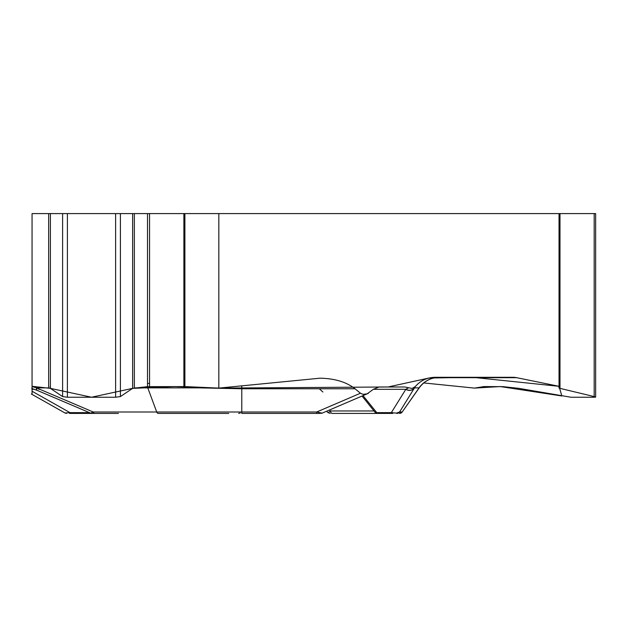 <?xml version="1.0" encoding="UTF-8"?>
<svg xmlns="http://www.w3.org/2000/svg" width="627" height="627" viewBox="0 0 627 627"><rect width="100%" height="100%" fill="white"/><g stroke="black" fill="none" stroke-linecap="round" stroke-linejoin="round"><path stroke-width="0.94" d="M50.364 388.356L32.055 386.31L32.055 387.87M34.43 389.304L32.055 389.304L32.055 394.414M32.055 389.304L32.055 388.544M32.055 386.31L32.055 213.588L50.387 213.588L50.387 388.364L32.055 386.31M319.848 413.412L316.682 413.412L316.682 412.002L360.462 393.231L363.158 394.359L367.116 393.85L373.355 389.304L379.037 386.984L404.83 386.984L412.088 388.466L415.333 386.553C420.482 380.565 427.05 377.485 435.044 377.305L512.941 377.305A24.774 21.451 -90 0 1 516.664 377.681L559.033 386.31L559.033 213.588L218.823 213.588L218.823 388.105L319.895 378.199C334.575 378.434 346.284 381.953 355.039 388.764L241.787 388.764L199.558 387.87L135.401 387.87M360.462 393.231L355.039 388.764M90.766 413.162L93.211 412.002L316.682 412.002L322.145 413.146L368.362 393.333M32.055 388.105L32.055 386.553L36.507 387.87L93.211 412.002A3.3 1.748 -90 0 0 94.638 413.412L114.38 413.412M118.448 413.412L69.487 413.412A3.3 0.799 -90 0 0 69.997 412.637L65.004 412.997L66.611 413.412M36.985 390.26A6.772 1.685 -67.3 0 1 36.821 390.229A6.772 1.685 -67.3 0 1 36.507 387.87L47.613 387.87M218.823 388.105L184.894 386.577L147.517 386.655L132.634 388.364L120.408 396.577L115.619 397.228L67.395 397.228L62.606 396.577L50.387 388.364L91.511 397.228L132.634 388.364L174.674 386.561L218.823 388.105L388.058 386.984L428.907 378.042L472.476 377.305L559.033 386.31L561.839 395.966L500.275 386.561L474.474 388.105L423.758 382.94L474.474 388.105L483.958 386.577L503.003 386.655L518.866 388.364L570.876 397.228L594.984 397.228L595.65 397.11L594.184 396.577L559.989 388.364L558.908 387.972L559.033 386.31M316.682 413.412L241.787 413.412L241.787 385.77M90.672 413.146L37.111 390.347A6.772 1.654 -66.9 0 1 36.821 388.003M329.402 410.034L330.39 410.959A3.3 1.983 90 0 0 332.31 413.412L336.025 413.412M328.203 412.637L330.39 410.959L374.06 410.959M415.333 386.553L399.587 412.002L402.197 412.002L419.087 387.87L414.51 387.87A6.772 6.082 31.7 0 1 405.881 389.226L408.475 387.87M374.97 412.158L376.756 412.637L391.326 412.637L405.881 389.226M378.449 413.412L378.285 413.412A3.3 2.375 90 0 1 376.756 412.637L363.033 395.621M392.298 413.412L332.31 413.412M327.913 412.55L330.241 413.412M341.002 413.412L377.532 413.412L374.899 412.104M373.355 389.304L405.747 389.304A6.772 6.058 31.7 0 0 414.423 388.003M392.847 413.412A3.3 2.375 90 0 1 391.326 412.637L396.421 413.122L399.587 412.002A3.3 3.3 -90 0 1 396.883 413.412M228.737 413.412L158.161 413.412A3.3 1.748 -90 0 1 156.726 412.002L147.776 387.87A24.774 13.128 -90 0 0 147.298 386.679M69.487 413.412L105.124 413.412M90.233 412.958A3.3 0.799 90 0 1 89.833 413.412M218.823 213.588L134.35 213.588L134.35 387.972M50.387 213.588L134.35 213.588M595.65 396.969L595.65 213.588L559.989 213.588L559.989 388.364M559.033 213.588L559.989 213.588M147.517 383.606L149.555 383.191M319.3 388.764L322.889 392.008M49.988 386.984L50.387 386.961M40.967 396.264L42.683 397.228M32.055 391.232L69.997 412.637L89.473 412.637M39.885 389.304L38.709 389.304M435.334 377.681L516.664 377.681M439.362 377.305A24.774 24.759 -90 0 0 419.087 387.87L419.197 387.87C424.236 381.044 431 377.525 439.488 377.305M399.493 413.412A3.3 3.3 -90 0 0 402.197 412.002L419.197 387.87M147.517 213.588L147.517 386.655M132.634 213.588L132.634 388.364M120.408 213.588L120.408 396.577M115.619 213.588L115.619 397.228M67.395 213.588L67.395 397.228M62.606 213.588L62.606 396.577M48.663 213.588L48.663 387.972M184.894 213.588L184.894 386.577M183.876 213.588L183.876 386.561M149.555 213.588L149.555 386.561M594.184 213.588L594.184 396.577M31.35 394.015L64.973 412.981M31.703 388.442L37.111 390.347M322.129 413.138L320.836 413.412M90.703 413.138L91.981 413.412M326.518 411.273L328.164 412.762M362.053 396.037L375.142 412.409M402.299 412.002L399.587 413.412M240.306 412.966L238.652 413.412"/></g></svg>

